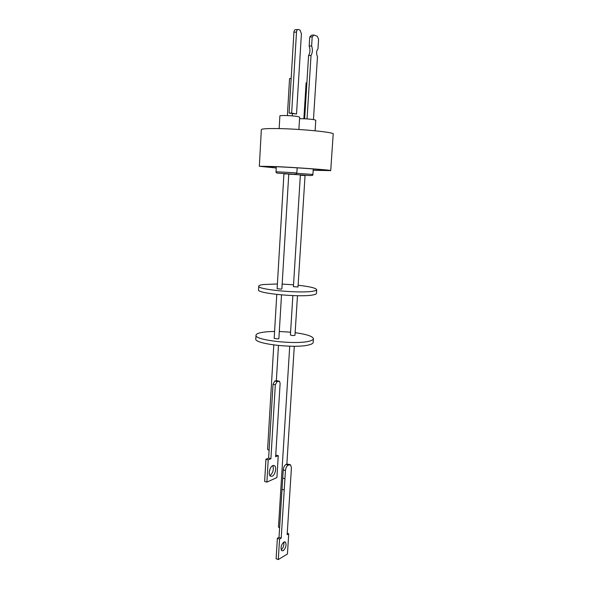 <?xml version="1.0" encoding="UTF-8"?>
<svg xmlns="http://www.w3.org/2000/svg" width="589" height="589" viewBox="0 0 589 589"><rect width="100%" height="100%" fill="white"/><g stroke="black" fill="none" stroke-linecap="round" stroke-linejoin="round"><path stroke-width="0.88" d="M269.909 475.61C273.068 472.908 274.025 469.566 272.773 465.597M272.162 476.28C275.151 475.154 276.94 467.305 274.57 465.744L272.81 465.582C269.821 466.635 267.973 474.557 270.358 476.133L272.162 476.28M283.927 173.733L288.772 174.027L281.866 288.956L281.093 289.125L277.124 288.669L283.927 173.733M276.778 294.441L274.179 338.373L278.104 338.925L278.877 338.646L281.505 294.905M273.789 344.977L267.597 449.466L269.092 450.254M277.095 381.569L275.328 384.779L270.896 458.757L268.216 459.884L266.891 482.133L276.911 477.539L278.251 455.665L275.645 456.762L280.114 383.38L279.444 381.238L277.095 381.569L274.791 381.061L276.351 380.634L278.464 345.522M298.888 129.477L299.646 117.167L298.034 116.6C293.256 115.599 279.429 115.105 279.885 115.937L279.157 128.601M278.487 526.978L279.598 527.965M289.707 464.537L287.005 464.036L286.004 464.478C284.472 465.413 283.545 467.217 283.228 469.889L279.017 537.33L277.382 538.258L276.108 558.747L278.288 559.55L287.439 553.999L288.735 533.796L287.152 534.702L291.43 467.835L290.561 464.787L288.227 465.119C286.696 466.054 285.768 467.857 285.451 470.545L284.936 478.747L282.713 478.084M315.1 130.78L315.778 120.237L314.305 119.722C309.954 119.03 305.036 118.683 299.551 118.691M276.248 167.924L262.208 166.444L276.263 166.687C296.871 167.585 329.28 169.978 327.845 170.464L313.179 170.192M276.241 167.998L259.337 166.267L274.57 166.525C296.996 167.504 332.314 170.111 330.716 170.633L313.171 170.265M259.337 166.267L261.339 129.617C261.634 128.814 266.765 128.461 276.749 128.564C299.374 128.77 334.891 132.275 333.197 134.012L330.716 170.633M300.375 175.124L305.058 175.404L298.012 286.953M293.44 286.666L298.027 286.983M277.397 283.979L263.393 284.531C260.39 284.929 258.836 285.474 258.748 286.166C256.723 289.523 300.088 293.631 312.95 291.209C315.387 290.819 316.639 290.318 316.691 289.714C316.028 288.058 309.843 286.571 298.137 285.238M258.748 286.166L258.534 289.876C256.509 293.359 299.838 297.519 312.707 294.986C315.144 294.566 316.389 294.051 316.448 293.425L316.691 289.714M290.436 334.942L290.421 334.979C291.761 335.583 293.27 335.693 294.964 335.31L294.971 335.229M274.592 331.46C268.798 331.526 264.159 331.931 260.669 332.682C257.673 333.352 256.119 334.199 256.009 335.222C253.918 340.221 296.819 344.992 309.674 341.053C312.104 340.398 313.355 339.625 313.429 338.734C312.825 336.326 306.729 334.309 295.141 332.689M256.009 335.222L255.803 338.866C253.712 343.991 296.576 348.806 309.424 344.756C311.861 344.086 313.112 343.291 313.186 342.378L313.429 338.734M281.189 549.876C283.405 547.77 284.251 545.186 283.729 542.123M283.287 550.7C286.011 547.822 286.703 544.943 285.37 542.071L283.832 542.057C281.1 544.913 280.393 547.792 281.719 550.7L283.287 550.7M287.373 115.584L289.56 78.58L291.172 78.374M296.525 114.038L301.413 33.75L300.051 30.113L298.336 29.502C297.327 29.34 296.716 30.186 296.503 32.042L291.651 113.073L296.525 114.038L289.111 113.073L293.918 32.211C294.132 30.356 294.743 29.509 295.752 29.671L297.622 29.546M291.651 113.073L289.111 113.073M313.451 119.574L317.471 56.684C316.16 53.584 316.322 50.963 317.979 48.821L318.597 39.146L317.176 36.179L313.944 35.031L312.192 36.908L311.625 45.92C312.825 49.55 312.619 52.73 311.029 55.447L307.046 118.919M311.029 55.447L308.577 55.557L304.631 118.779M311.625 45.92L309.166 46.045C310.374 49.675 310.175 52.841 308.577 55.557M312.192 36.908L309.726 37.055L309.166 46.045M313.944 35.031L311.485 35.185L309.726 37.055M288.735 533.796L287.241 533.281M284.936 478.747L281.203 538.096L279.576 539.023L278.288 559.55M279.576 539.023L277.382 538.258M281.203 538.096L279.017 537.33M284.229 489.96L282.013 489.282M290.591 332.174L279.304 331.489M293.543 284.796L282.153 284.104M303.865 118.75L306.103 82.858L306.884 82.681M278.781 381.09L276.351 380.612M278.251 455.665L275.748 455.135M274.791 381.061L273.024 384.264L268.628 458.109L265.941 459.236L264.63 481.441L266.891 482.133M270.896 458.757L268.628 458.109M268.216 459.884L265.941 459.236M292.674 172.636L276.02 171.767C275.88 172.717 276.882 173.218 279.024 173.254L291.93 174.049C297.438 174.403 295.95 174.108 296.849 173.041L292.674 172.636M288.757 174.16C296.157 174.55 297.143 174.528 291.71 174.094L283.92 173.865M313.26 168.94L312.906 174.447L296.79 173.328M305.05 175.529L300.353 175.242M296.503 32.042L293.918 32.211M285.451 470.545L283.228 469.889M288.227 465.119L286.004 464.478M289.228 464.669L287.005 464.036M278.693 381.112L276.388 380.604M275.328 384.779L273.024 384.264M274.57 465.744L273.429 465.413M276.315 166.687L276.02 171.767M289.722 346.222L278.472 527.074M293.639 174.403L309.512 175.522C312.207 175.618 313.341 175.257 312.906 174.447M300.361 175.117L293.418 286.696M292.866 295.604L290.421 334.979M285.37 542.071L284.627 541.806M292.394 113.706L292.262 115.886M297.474 295.715L294.979 335.266M294.286 346.258L286.858 464.103M297.165 167.828L296.849 173.041"/></g></svg>
